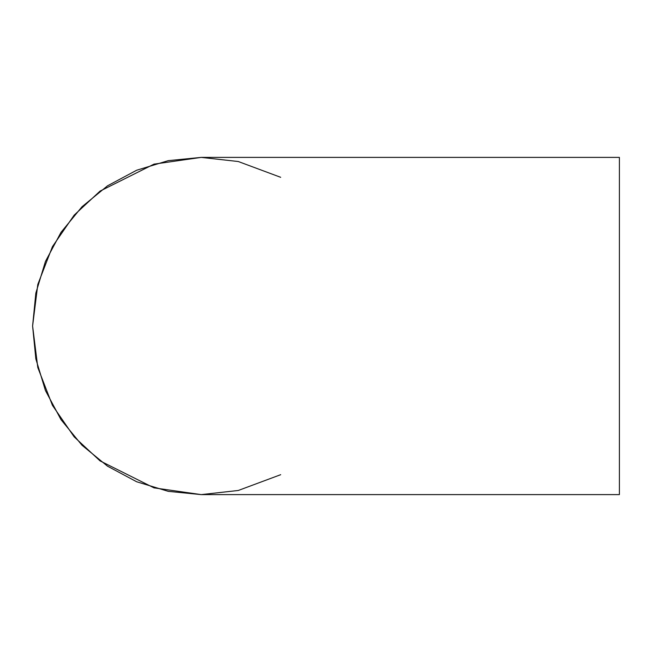 <?xml version="1.0" encoding="UTF-8"?>
<svg xmlns="http://www.w3.org/2000/svg" width="652" height="652" viewBox="0 0 652 652"><rect width="100%" height="100%" fill="white"/><g stroke="black" fill="none" stroke-linecap="round" stroke-linejoin="round"><path stroke-width="0.98" d="M280.694 474.689L238.282 490.475L201.207 494.607L619.4 494.607L201.207 494.607L153.994 487.859L100.041 460.882L74.173 436.864L52.437 405.34L37.792 367.5L32.6 326L37.792 284.5L52.437 246.66L74.173 215.136L100.041 191.117L153.994 164.141L201.207 157.393L238.282 161.525L280.694 177.311M201.207 157.393L619.4 157.393L201.207 157.393L168.314 160.636L136.684 170.229L107.531 185.812L81.981 206.782L61.019 232.324L45.436 261.476L35.844 293.107L32.6 326L35.844 358.893L45.436 390.524L61.019 419.676L81.981 445.218L107.531 466.188L136.684 481.771L168.314 491.363L201.207 494.607M619.4 157.393L619.4 494.607L619.4 157.393"/></g></svg>
